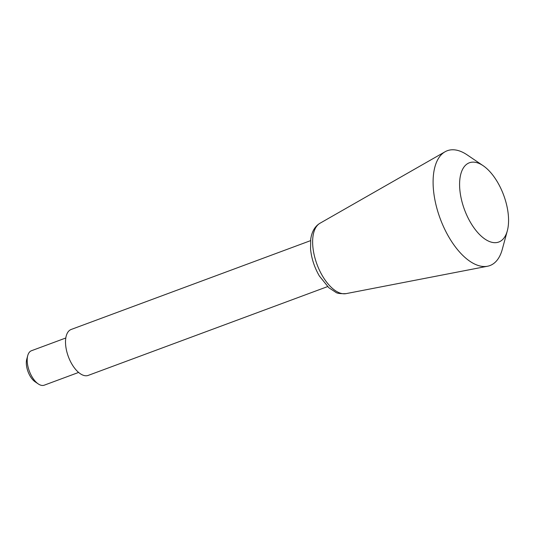 <?xml version="1.0" encoding="UTF-8"?>
<svg xmlns="http://www.w3.org/2000/svg" width="535" height="535" viewBox="0 0 535 535"><rect width="100%" height="100%" fill="white"/><g stroke="black" fill="none" stroke-linecap="round" stroke-linejoin="round"><path stroke-width="0.8" d="M78.598 372.44L44.238 385.187A18.377 9.082 -110.4 0 1 38.266 383.929L35.116 381.796A14.619 7.223 -110.4 0 1 26.75 359.252L27.746 355.588A18.377 9.082 -110.4 0 1 31.458 350.733L65.812 337.986M38.266 383.929A18.377 9.082 -110.4 0 1 27.746 355.588M327.594 286.599L88.235 375.396A24.503 12.111 -110.4 0 1 68.36 356.638A24.503 12.111 -110.4 0 1 71.188 329.46L310.547 240.656M507.307 230.873L502.265 249.404A61.251 30.274 -110.4 0 1 487.519 266.243A61.251 30.274 -110.4 0 1 440.218 218.681A61.251 30.274 -110.4 0 1 445.053 151.773A61.251 30.274 -110.4 0 1 464.373 153.164A61.251 30.274 -110.4 0 1 467.215 154.923L483.118 165.683A42.265 20.892 -110.4 0 1 507.307 230.873A42.265 20.892 -110.4 0 1 479.815 234.785A42.265 20.892 -110.4 0 1 459.598 183.445A42.265 20.892 -110.4 0 1 481.159 164.472A42.265 20.892 -110.4 0 1 483.118 165.683M319.983 223.255C314.961 226.231 311.878 231.508 310.735 239.071L310.554 249.002C311.484 258.465 314.433 267.473 319.382 276.02L328.838 287.736L335.639 292.204C336.869 293.367 340.354 293.842 346.091 293.628A37.657 18.611 -110.4 0 1 317.008 264.39A37.657 18.611 -110.4 0 1 319.983 223.255L445.053 151.773M346.091 293.628L487.519 266.243"/></g></svg>
